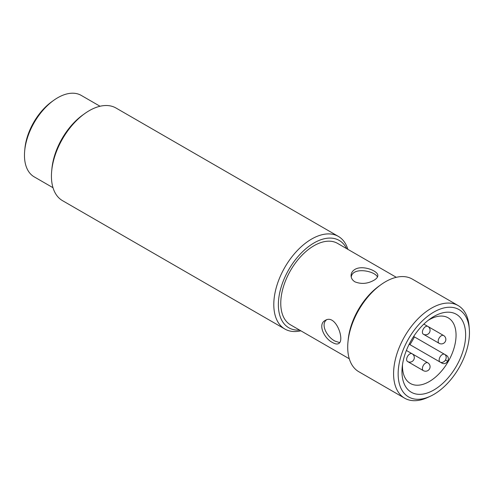 <?xml version="1.0" encoding="UTF-8"?>
<svg xmlns="http://www.w3.org/2000/svg" width="494" height="494" viewBox="0 0 494 494"><rect width="100%" height="100%" fill="white"/><g stroke="black" fill="none" stroke-linecap="round" stroke-linejoin="round"><path stroke-width="0.74" d="M339.606 342.595L335.049 341.119C327.392 337.34 320.223 324.768 326.466 319.884M332.567 342.546C324.157 338.544 317.451 324.231 325.188 320.452C335.716 313.412 345.287 340.669 338.557 343.608C337.13 344.386 335.136 344.028 332.567 342.546M100.035 106.253L81.238 95.404A47.029 27.151 120 0 0 57.724 97.738A47.029 27.151 120 0 0 53.815 100.257A47.029 27.151 120 0 0 24.7 150.689A47.029 27.151 120 0 0 34.209 176.864L53 187.714M24.7 150.689L24.922 148.391A43.633 25.194 -60 0 1 51.938 101.603L53.815 100.257M300.84 330.807A53.482 30.881 -60 0 1 284.877 329.041A53.482 30.881 -60 0 1 276.677 286.18A53.482 30.881 -60 0 1 311.621 239.053A53.482 30.881 -60 0 1 338.365 236.404A53.482 30.881 -60 0 1 347.869 249.347M338.365 236.404L115.997 108.019A53.482 30.881 120 0 0 89.253 110.668A53.482 30.881 120 0 0 84.807 113.54A53.482 30.881 120 0 0 51.697 170.887A53.482 30.881 120 0 0 62.51 200.657L284.877 329.041M346.634 248.63A50.425 29.115 120 0 0 314.023 242.937A50.425 29.115 120 0 0 279.135 295.739A50.425 29.115 120 0 0 299.605 330.091M396.312 277.313L337.538 243.375A47.029 27.151 120 0 0 314.023 245.709A47.029 27.151 120 0 0 283.297 287.15A47.029 27.151 120 0 0 290.509 324.836L349.283 358.774M51.697 170.887L51.919 168.59A50.085 28.918 -60 0 1 82.924 114.88L84.807 113.54M354.995 281.864C352.432 280.283 351.123 278.196 351.08 275.609C351.129 273.021 352.432 270.94 354.995 269.366C362.682 264.728 378.423 271.039 377.824 275.609C377.774 277.239 376.471 278.795 373.902 280.283C367.61 283.797 361.305 284.322 354.995 281.864M430.416 396.207L427.81 397.423A53.482 30.881 -60 0 1 404.66 398.195A53.482 30.881 -60 0 1 396.46 355.34A53.482 30.881 -60 0 1 431.404 308.207A53.482 30.881 -60 0 1 458.148 305.558A53.482 30.881 -60 0 1 469.053 325.991L469.3 328.856A50.425 29.115 120 0 0 433.806 312.091A50.425 29.115 120 0 0 398.189 371.871A50.425 29.115 120 0 0 430.416 396.207A50.425 29.115 120 0 0 469.3 328.856M458.148 305.558L412.274 279.073A53.482 30.881 120 0 0 385.53 281.722A53.482 30.881 120 0 0 381.084 284.593A53.482 30.881 120 0 0 347.974 341.941A53.482 30.881 120 0 0 358.786 371.71L404.66 398.195M409.946 344.651A53.482 30.881 120 0 0 414.417 336.908M433.806 316.506A45.016 25.991 -60 0 1 465.614 336.346A45.016 25.991 -60 0 1 431.305 391.347A45.016 25.991 -60 0 1 402.196 367.196A45.016 25.991 -60 0 1 430.064 318.926A45.016 25.991 -60 0 1 433.806 316.506M347.974 341.941L348.196 339.644A50.085 28.918 -60 0 1 379.207 285.933L381.084 284.593M351.228 276.998C352.568 266.569 374.977 270.879 377.465 277.023M402.505 364.646A37.884 21.872 120 0 0 410.323 383.449A37.884 21.872 120 0 0 448.206 361.577A37.884 21.872 120 0 0 448.206 317.833A37.884 21.872 120 0 0 429.261 319.711A37.884 21.872 120 0 0 428.014 320.47M440.08 362.053L409.174 344.207L440.08 362.053A4.471 2.581 -60 0 1 440.08 356.89A4.471 2.581 -60 0 1 444.557 354.309L446.65 355.519C448.478 356.878 448.83 358.798 447.706 361.281L445.465 360.009L447.7 361.299C446.113 363.51 444.273 364.164 442.179 363.263L440.08 362.053A4.458 3.643 -60 0 0 445.465 360.009A4.458 3.643 120 0 0 444.557 354.309L446.65 355.519M407.562 361.515A4.495 4.495 0 0 0 413.706 359.873A4.495 4.495 0 0 0 412.058 353.729A4.495 2.594 -60 0 0 408.594 354.933A4.495 2.594 -60 0 0 406.63 359.459A4.495 2.594 -60 0 0 407.562 361.515L423.333 370.624A4.495 2.594 -60 0 1 422.407 368.561A4.495 2.594 -60 0 1 424.365 364.041A4.495 2.594 -60 0 1 427.829 362.837L412.095 353.753M439.104 343.305A4.495 4.495 0 0 0 445.248 341.657A4.495 4.495 0 0 0 443.6 335.519A4.495 2.594 -60 0 0 440.135 336.723A4.495 2.594 -60 0 0 438.178 341.249A4.495 2.594 -60 0 0 439.104 343.305L423.333 334.197A4.495 2.594 -60 0 1 422.407 332.141A4.495 2.594 -60 0 1 424.365 327.615A4.495 2.594 -60 0 1 427.829 326.411L423.84 324.107M444.557 354.309L413.645 336.463M412.058 353.729L406.377 350.45M443.6 335.519L427.872 326.435M423.333 334.197A4.495 4.495 0 0 0 429.477 332.555A4.495 4.495 0 0 0 427.829 326.411M423.333 370.624A4.495 4.495 0 0 0 429.477 368.975A4.495 4.495 0 0 0 427.829 362.837"/></g></svg>
